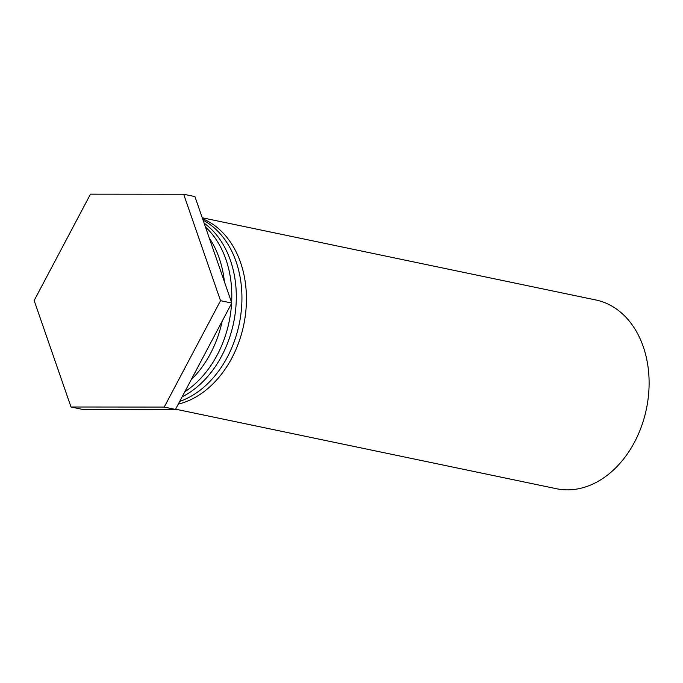 <?xml version="1.0" encoding="UTF-8"?>
<svg xmlns="http://www.w3.org/2000/svg" width="683" height="683" viewBox="0 0 683 683"><rect width="100%" height="100%" fill="white"/><g stroke="black" fill="none" stroke-linecap="round" stroke-linejoin="round"><path stroke-width="1.02" d="M202.262 217.775L595.866 299.982A96.405 71.758 101.8 0 1 634.516 442.157A96.405 71.758 101.8 0 1 556.449 488.721L175.591 409.177M202.603 218.773A96.405 71.758 101.8 0 1 231.844 358.054A96.405 71.758 101.8 0 1 178.263 404.131M179.689 401.442A96.405 71.758 -78.2 0 0 227.345 357.115A96.405 71.758 -78.2 0 0 203.09 220.174M204.115 223.145A96.405 71.758 101.8 0 1 221.71 355.945A96.405 71.758 101.8 0 1 182.122 396.849M184.811 391.769A96.405 71.758 -78.2 0 0 217.211 354.998A96.405 71.758 -78.2 0 0 231.571 303.448M231.622 302.569A96.405 71.758 -78.2 0 0 205.438 226.969M222.188 321.172A96.405 71.758 101.8 0 1 210.458 353.589A96.405 71.758 101.8 0 1 191.146 379.799M209.237 237.915A96.405 71.758 101.8 0 1 224.383 281.652M231.785 303.047L194.92 196.584L183.667 194.237L220.532 300.691L231.785 303.047L175.463 409.424L82.267 409.348L71.015 407L34.15 300.537L90.472 194.16L183.667 194.237M220.532 300.691L164.21 407.077L175.463 409.424M164.21 407.077L71.015 407"/></g></svg>
